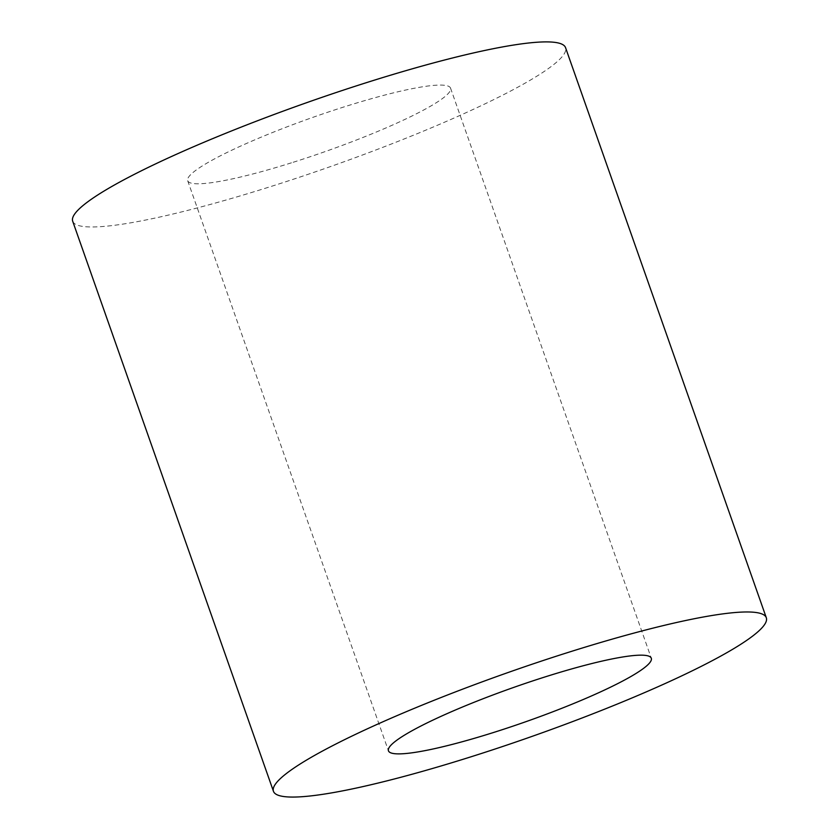<?xml version="1.0" encoding="UTF-8"?>
<svg xmlns="http://www.w3.org/2000/svg" width="839" height="839" viewBox="0 0 839 839"><rect width="100%" height="100%" fill="white"/><g stroke="black" fill="none" stroke-linecap="round" stroke-linejoin="round"><path stroke-width="0.63" stroke-dasharray="4.2 3.15" d="M293.189 162.273A139.337 18.185 160.6 0 0 450.553 88.147A139.337 18.185 160.6 0 0 313.083 117.282A139.337 18.185 160.6 0 0 187.695 180.721A139.337 18.185 160.6 0 0 293.189 162.273M72.689 221.213A261.265 34.105 160.6 0 0 270.494 186.636A261.265 34.105 160.6 0 0 565.549 47.655M187.695 180.721L388.447 750.811M450.553 88.147L651.305 658.237"/><path stroke-width="1.26" d="M493.951 732.363A139.337 18.185 160.6 0 0 651.305 658.237A139.337 18.185 160.6 0 0 513.835 687.372A139.337 18.185 160.6 0 0 388.447 750.811A139.337 18.185 160.6 0 0 493.951 732.363M766.311 617.745L565.549 47.655A261.265 34.105 160.6 0 0 307.798 102.274A261.265 34.105 160.6 0 0 72.689 221.213L273.451 791.303A261.265 34.105 160.6 0 0 471.256 756.726A261.265 34.105 160.6 0 0 766.311 617.745A261.265 34.105 160.6 0 0 508.549 672.354A261.265 34.105 160.6 0 0 273.451 791.303"/></g></svg>

